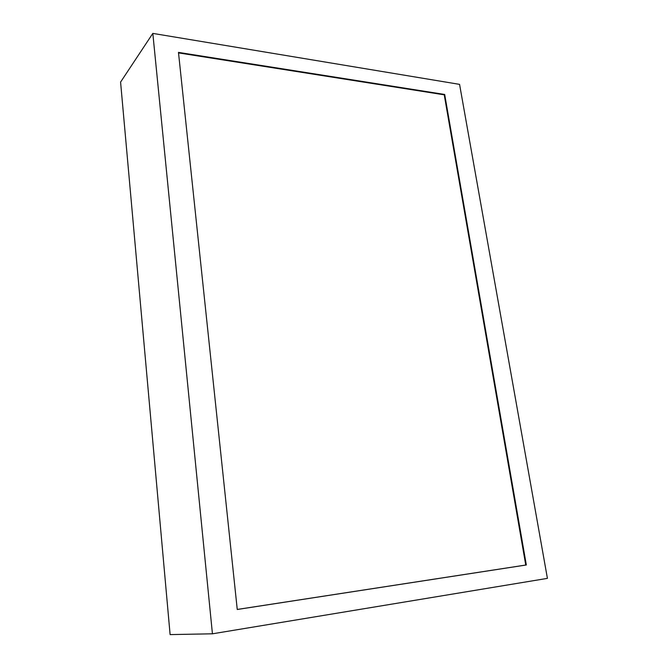 <?xml version="1.0" encoding="UTF-8"?>
<svg xmlns="http://www.w3.org/2000/svg" width="668" height="668" viewBox="0 0 668 668"><rect width="100%" height="100%" fill="white"/><g stroke="black" fill="none" stroke-linecap="round" stroke-linejoin="round"><path stroke-width="1" d="M152.822 33.4L120.582 82.097L170.106 634.6L212.432 633.807L152.822 33.4L459.567 84.368L547.418 578.371L212.432 633.807M444.688 94.464L178.473 52.396L237.257 609.483L526.326 564.978L525.758 565.036L444.237 94.823L444.688 94.464L526.326 564.978M237.257 609.45L525.758 565.036M444.237 94.823L178.523 52.897"/></g></svg>
